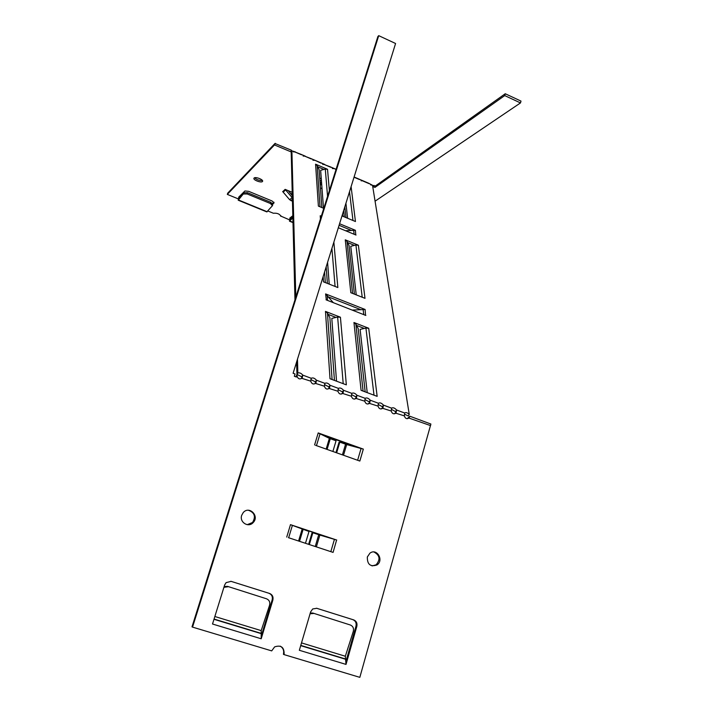<?xml version="1.0" encoding="UTF-8"?>
<svg xmlns="http://www.w3.org/2000/svg" width="713" height="713" viewBox="0 0 713 713"><rect width="100%" height="100%" fill="white"/><g stroke="black" fill="none" stroke-linecap="round" stroke-linejoin="round"><path stroke-width="1.07" d="M326.313 299.932L325.609 293.916L333.327 302.686M345.529 230.718L355.413 230.308L355.76 234.934M352.151 310.084L365.101 309.495L365.555 315.351M320.44 218.962L320.217 215.754L321.251 216.404M361.09 180.763L363.256 180.915L359.174 179.177M332.329 168.5L334.504 168.642L330.377 166.878M322.659 164.373L324.825 164.507L320.681 162.733M312.927 160.22L315.101 160.354L310.939 158.58M303.159 156.058L305.324 156.183L301.153 154.4M293.337 151.869L295.503 151.985L291.893 150.871L295.815 297.178M297.473 359.209L297.847 372.935C299.656 372.551 301.296 373.282 302.758 375.118L302.25 378.006C299.79 379.655 298.043 379.004 297.009 376.054L297.161 374.361L296.43 377.034L294.353 376.268L295.066 373.986L293.105 373.264L395.581 43.502L378.719 35.65L377.899 36.515L192.002 626.843L192.537 627.119L378.719 35.65M311.242 378.273C312.909 377.48 314.638 378.122 316.438 380.207L315.948 383.086C313.515 384.735 311.786 384.093 310.752 381.152L311.242 378.273L302.758 375.118L301.786 376.794L297.134 374.512M324.861 383.336C326.492 382.533 328.212 383.175 330.021 385.261L329.566 388.139C327.151 389.788 325.422 389.146 324.397 386.214L324.861 383.336L316.438 380.207L315.449 381.865L310.868 379.583M338.39 388.371C339.985 387.551 341.696 388.193 343.514 390.269L343.069 393.166C340.671 394.797 338.969 394.155 337.944 391.25L338.39 388.371L330.021 385.261L329.023 386.909L324.513 384.628M351.83 393.362C353.381 392.542 355.083 393.175 356.919 395.252L356.447 398.202C354.076 399.761 352.4 399.111 351.411 396.241L351.83 393.362L343.514 390.269L342.507 391.909L338.06 389.628M365.172 398.326C366.696 397.498 368.38 398.121 370.225 400.207L369.735 403.193C367.391 404.69 365.733 404.03 364.78 401.205L365.172 398.326L356.919 395.252L355.894 396.883L351.518 394.601M378.425 403.255C379.913 402.417 381.589 403.032 383.442 405.118L382.934 408.157C380.617 409.592 378.986 408.914 378.059 406.125L378.425 403.255L370.225 400.207L369.191 401.82L364.887 399.538M391.589 408.148C393.041 407.301 394.708 407.916 396.58 410.002L396.054 413.085C393.754 414.458 392.15 413.772 391.241 411.018L391.589 408.148L383.442 405.118L382.4 406.731L378.157 404.44M407.221 418.7L409.859 416.232L409.075 417.97C406.802 419.289 405.225 418.593 404.342 415.884L404.663 413.005C405.813 412.176 407.337 412.622 409.253 414.369L372.525 185.3L368.683 183.232M323.782 208.356L318.39 206.11L315.574 164.186L327.525 169.284L329.37 190.612M351.099 186.637L355.448 221.52L342.793 216.262L342.579 214.069M353.96 322.508L368.71 328.256L377.159 396.357L361.081 390.341L353.96 322.508M336.527 381.188L331.803 318.39L337.641 317.053L340.422 317.24L346.34 384.851L330.012 378.746L325.476 311.394L340.44 317.232M333.862 242.108L337.846 287.544L323.488 281.849L323.149 276.582M364.994 298.337L350.823 292.713L345.27 239.826L358.389 245.21L364.994 298.337M365.831 315.449L326.037 299.808M325.609 293.916L365.127 309.487M356.01 235.04L338.327 227.75M320.217 215.754L321.313 216.199M339.575 223.748L355.43 230.308M409.253 414.369L408.192 415.955L404.44 414.155M394.2 413.852L395.519 412.863L395.528 411.597L391.348 409.315M296.982 374.566L296.555 362.168M294.968 299.87L291.198 152.252L291.893 150.871M351.063 230.254L339.085 225.308M360.225 309.433L328.809 297.063M354.486 245.388L347.57 242.554M336.01 317.428L328.123 314.353M364.307 328.443L356.536 325.413M323.996 169.444L317.695 166.771M350.333 624.998L312.847 613.055L350.333 624.998C352.997 626.166 353.987 628.287 353.3 631.37L345.333 656.245L345.992 664.4L299.371 650.292L299.585 649.472M310.075 613.768L313.542 613.492M312.847 613.055L310.298 612.993M266.466 598.768L227.554 586.371L266.466 598.768C269.247 599.972 270.28 602.146 269.559 605.284L261.19 630.622L261.199 638.777L212.519 624.018L212.786 623.055M223.918 587.316L228.089 586.754M227.554 586.371L224.158 586.532M409.859 416.232L430.893 424.039L359.824 677.35L284.122 654.623C284.38 647.333 281.216 644.748 274.63 646.878L271.698 650.889L192.537 627.119M212.519 624.018L224.64 584.99L226.083 582.628L231.11 581.362L269.63 593.474C272.428 594.695 273.507 596.897 272.856 600.079L261.199 638.777M367.338 556.969L369.922 553.181C376.767 547.771 384.236 560.284 376.972 564.954C370.404 567.093 367.186 564.438 367.338 556.969M241.698 515.312L243.213 512.602C249.149 505.41 259.764 516.016 253.195 522.549C248.516 528.075 239.176 522.228 241.698 515.312M332.873 451.472L336.055 440.812L329.37 438.361L318.203 432.925L363.354 449.119L346.678 444.564L343.514 455.25M359.807 461.044L315.636 445.349M305.467 543.288L308.996 531.479L290.458 524.652L336.732 540.044L319.87 535.08L316.367 546.889M332.971 552.361L288.391 537.655M299.335 650.309L310.618 611.897L312.704 608.964L316.777 608.296L353.693 619.9C356.375 621.076 357.427 623.233 356.83 626.362L346.01 664.427M295.859 376.82L297.161 374.361M341.242 394.111L342.57 393.032L342.507 391.909M354.611 399.102L355.947 398.032L355.894 396.883M367.89 404.048L369.236 403.005L369.191 401.82M381.09 408.968L382.426 407.943L382.4 406.731M284.122 654.623L283.418 654.293C284.229 650.693 283.177 647.974 280.28 646.147M346.313 660.131L356.001 626.103C356.589 622.975 355.546 620.827 352.864 619.65L316.51 608.225M331.919 538.618L294.086 526.007M358.229 447.666L321.919 434.645M372.07 565.908L376.108 564.821C380.582 559.438 379.851 555.16 373.906 551.978M247.242 524.679L252.554 522.486C255.976 516.56 254.577 512.478 248.365 510.25M261.742 634.472L272.179 599.865C272.821 596.683 271.751 594.482 268.961 593.269L230.834 581.282M292.856 217.028L290.022 219.889L290.503 217.563M289.941 218.24L289.478 221.182L292.874 217.848M238.802 197.278L238.204 200.21L243.285 193.989L247.188 193.963L270.441 203.526L272.402 205.745L266.822 211.913L238.285 200.246M247.188 193.963L247.563 192.724L243.659 192.76L238.917 198.802L239.31 196.565M247.563 192.724L270.797 202.296L270.441 203.526M272.464 205.522L272.758 204.515L270.797 202.296M272.803 204.007L274.086 202.857L272.027 200.959L248.694 191.342L244.907 190.977L238.677 197.198M372.56 185.496L375.394 185.977L505.241 93.751L520.998 101.094L520.481 102.922L375.074 201.191M274.968 143.491L227.75 193.125L227.322 194.391L274.487 144.953L274.968 143.491L291.359 150.202L290.726 151.735L274.487 144.953L290.726 151.735M291.243 150.488L291.769 151.12M370.582 184.819L372.525 185.309M254.577 177.778C256.805 179.81 259.398 180.701 262.375 180.451M319.879 180.193L321.438 180.861M290.325 193.232L292.268 194.034M272.455 203.392L273.89 202.136M520.481 102.922L504.715 95.587L374.958 187.412L373.612 186.842L372.837 187.243M291.207 152.502L291.073 150.88M289.549 219.871L280.833 216.101C279.487 213.855 277.009 212.911 273.409 213.258L267.856 210.986M238.365 198.918L227.322 194.391M254.078 178.054C255.397 176.414 263.783 179.729 262.536 181.387C261.653 183.286 252.705 179.943 253.98 178.188L254.078 178.054M319.727 178.116L321.287 178.776M321.563 182.501L319.994 181.833M292.455 201.298L289.63 199.72L292.143 197.599L285.12 189.364L292.223 192.314M282.794 191.61L285.138 189.373M289.763 218.142L292.82 215.727M324.745 164.73L330.502 166.931M295.432 152.163L301.26 154.445M311.055 158.625L305.253 156.37L311.305 158.981M274.639 144.873L275.263 143.331M336.607 540.035L333.096 552.379L331.197 551.773M358.701 460.651L359.842 461.026L363.327 449.137M336.643 452.808L339.816 442.158L346.678 444.564M335.957 452.568L339.031 442.265L339.816 442.158M309.335 544.563L312.847 532.763L319.87 535.08M308.631 544.331L312.098 532.682L312.847 532.763M430.59 425.616L408.397 417.871M364.78 401.205L355.689 398.326M351.411 396.241L342.285 393.353L343.069 393.166M337.944 391.25L328.791 388.344L329.023 386.909M378.059 406.125L369.004 403.255M404.342 415.884L395.358 413.032M391.241 411.018L382.221 408.166M324.397 386.214L315.208 383.309L315.449 381.865M310.752 381.152L301.528 378.238L301.786 376.794M296.875 374.619L297.847 372.935M395.528 411.597L396.58 410.002L404.663 413.005M323.506 208.241L320.645 170.291L325.288 169.124L327.508 169.284M347.614 218.267L345.93 203.276M353.978 322.526L355.885 324.157L358.211 328.666L365.163 391.874M325.493 311.421L327.445 313.078L329.878 317.641L334.442 380.403M329.219 284.13L327.579 262.339M356.224 294.852L350.769 246.279L355.93 245.04L358.372 245.219M345.288 239.844L346.981 241.377L349.076 245.593L354.414 294.139M326.18 266.84L327.383 283.4M367.222 392.649L360.11 329.406L365.929 328.078L368.683 328.265M344.825 206.859L346.001 217.599M315.583 164.204L317.142 165.648L319.112 169.641L321.866 207.563M372.97 187.305L373.416 185.861M374.058 185.407L373.612 186.842M280.708 216.244L280.877 215.718M289.63 199.72L282.669 191.556M292.312 195.647L288.195 190.638M320.182 184.409L321.75 184.997M322.026 188.58L320.44 187.991M320.11 183.419L320.69 182.947L320.244 184.364M320.69 182.947L321.634 183.348M374.958 187.412L375.394 185.977M505.241 93.751L504.715 95.587M354.129 234.265L353.621 230.041M363.746 314.638L363.095 309.21M327.187 295.048L327.57 300.423M369.111 183.66L363.22 181.147M359.593 179.596L354.031 177.225M336.01 169.525L334.522 168.678M330.761 167.288L324.754 164.721M321.055 163.143L315.11 160.38M301.501 154.792L295.405 152.19M301.51 642.903L345.333 656.245M214.827 616.504L261.19 630.622M261.083 633.429L214.016 619.125M345.44 659.053L300.761 645.479L345.653 659.142M214.007 619.142L261.261 633.5M314.585 444.948L318.212 432.951M286.733 537.085L290.485 524.661M290.227 219.809L289.888 221.021L292.99 222.287M243.659 192.76L243.285 193.989M238.917 198.802L238.552 200.014L267.206 211.743M238.917 197.947L239.425 198.161M290.146 218.936L290.797 219.203M290.94 219.06L290.209 218.757M239.55 198L238.98 197.768M268.961 593.269L269.63 593.474M272.179 599.865L272.856 600.079M352.864 619.65L353.693 619.9M356.001 626.103L356.83 626.362M361.09 448.432L357.623 460.268M316.465 445.643L320.066 433.727M334.433 539.349L330.823 551.657M288.658 537.745L292.401 525.347M326.153 449.083L329.37 438.361M298.578 541.015L302.134 529.171M345.564 444.217L342.409 454.858M327.08 449.413L330.279 438.745M318.738 534.723L315.235 546.514M299.531 541.336L303.078 529.509M327.561 196.342L325.288 169.124M352.971 220.495L349.513 191.77M355.885 324.157L363.077 391.098M327.445 313.078L332.089 379.53M335.083 286.457L331.91 248.4M362.213 297.232L355.93 245.04M346.981 241.377L352.579 293.408M324.575 272.001L325.315 282.571M343.203 383.674L337.641 317.053M374.013 395.18L365.929 328.078M343.675 210.549L344.352 216.912M317.142 165.648L320.021 206.788M285.922 189.694L283.284 192.011M292.401 199.328L290.851 200.629M321.376 188.384L321.973 187.902M214.034 619.053L260.958 633.313M300.779 645.408L345.288 658.928M261.511 633.723L213.962 619.285M345.974 659.382L300.708 645.639M292.998 222.625L289.576 221.226M291.073 217.108L292.303 217.617M239.8 196.075L240.753 196.467M315.101 160.354L320.797 162.787M354.094 177.002L359.307 179.23M334.504 168.642L336.081 169.311M363.256 180.915L368.826 183.294M376.108 564.821L376.972 564.954M252.554 522.486L253.195 522.549M409.075 417.97L408.166 418.121M356.447 398.202L355.627 398.389M369.735 403.193L368.897 403.371M396.054 413.085L395.162 413.237M382.934 408.157L382.079 408.326"/></g></svg>
